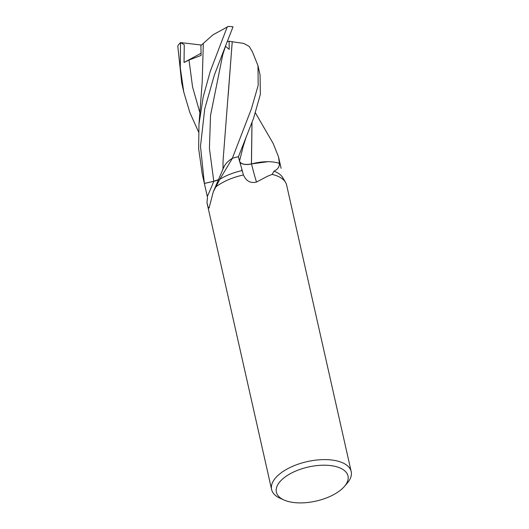 <?xml version="1.0" encoding="UTF-8"?>
<svg xmlns="http://www.w3.org/2000/svg" width="529" height="529" viewBox="0 0 529 529"><rect width="100%" height="100%" fill="white"/><g stroke="black" fill="none" stroke-linecap="round" stroke-linejoin="round"><path stroke-width="0.79" d="M293.972 502.55A36.713 17.464 -12.7 0 1 284.133 500.057A36.713 17.464 -12.7 0 1 284.906 477.138A36.713 17.464 -12.7 0 1 330.407 465.56A36.713 17.464 -12.7 0 1 344.392 486.475A36.713 17.464 -12.7 0 1 293.972 502.55M284.133 500.057L280.231 498.331A40.793 19.401 -12.7 0 1 271.602 489.523A40.793 19.401 -12.7 0 1 289.68 467.689A40.793 19.401 -12.7 0 1 331.643 460.005A40.793 19.401 -12.7 0 1 351.196 471.584A40.793 19.401 -12.7 0 1 347.183 483.248L344.392 486.475M239.663 161.894A11.241 5.343 167.3 0 0 251.546 163.937A31.105 14.792 -12.7 0 1 279.239 163.309A570.381 133.143 -79.7 0 0 279.418 164.083C279.305 167.124 277.494 169.492 273.982 171.184L272.137 174.411L267.674 176.164L256.486 182.055C250.601 183.53 246.249 181.169 243.433 174.98L238.374 156.71A39.093 18.594 -12.7 0 0 232.41 158.297L219.799 179.305A39.093 18.594 -12.7 0 1 241.898 170.629L241.68 169.849M219.799 179.305L215.825 186.942A40.793 19.401 -12.7 0 1 243.433 174.98A40.793 19.401 -12.7 0 0 215.825 186.942L213.266 191.855L209.048 208.115L208.109 207.117L206.965 202.653L207.487 197.284L204.373 183.457L213.809 181.321A11.241 5.343 167.3 0 0 218.682 179.622M271.602 489.523L207.051 203.063A40.793 19.401 -12.7 0 1 206.965 202.653M285.548 182.386A40.793 19.401 -12.7 0 0 272.137 174.411L272.137 174.411A40.793 19.401 -12.7 0 1 286.639 185.124L351.196 471.584M251.546 163.937A573.634 133.903 -79.7 0 0 256.486 182.055M279.239 163.309A5.283 2.513 167.3 0 0 279.504 163.474L279.418 164.083M281.104 168.295L280.635 166.225A39.093 18.594 -12.7 0 0 279.504 163.474M273.982 171.184A39.093 18.594 -12.7 0 1 282.751 177.625L285.501 182.313M213.266 191.855L223.622 167.561A31.105 14.792 -12.7 0 1 231.98 158.502A570.381 509.652 -133.4 0 1 231.484 159.804M231.98 158.502A5.283 2.513 167.3 0 0 232.41 158.297M251.44 108.729L232.337 158.323A39.093 18.594 -12.7 0 1 238.453 156.696L253.583 118.245L260.361 94.347L260.056 74.9L257.967 65.629L258.185 85.348L251.44 108.729M198.527 131.853L189.818 112.439L183.781 92.092L180.29 67.745L180.521 42.571L184.264 44.74L184.046 62.475L189.018 60.028L201.093 55.433L200.901 45.54L203.301 43.438M183.781 92.092L181.692 82.815L177.804 46.248L178.161 45.322A39.093 18.594 -12.7 0 1 180.521 42.571M227.298 26.748L210.231 71.402L203.196 97.012L198.983 124.15L202.21 82.101L203.301 43.411L212.962 34.835L228.29 26.45A39.093 18.594 -12.7 0 1 232.978 26.794A39.093 18.594 -12.7 0 1 233.031 26.8L225.85 45.183L222.735 54.811L210.522 115.474L209.424 148.371L213.789 181.275L204.366 183.418A39.093 18.594 -12.7 0 1 204.366 183.418L200.491 146.249L204.749 108.789L214.324 75.111L225.85 45.183M198.983 124.15L198.653 148.636L202.257 174.081L204.366 183.437A39.093 18.594 -12.7 0 0 204.373 183.457M251.976 122.411L251.42 163.977M252.002 122.351L251.48 163.911L267.872 161.702M255.461 112.948L273.169 143.445L278.532 156.888L279.391 163.408M251.579 163.904C244.907 165.074 240.88 164.162 239.505 161.173L238.453 156.696M252.512 52.007L257.967 65.629M232.158 41.738L243.73 43.424L249.205 46.393L252.518 52.007M232.251 41.725L223.066 160.578L222.98 169.181M224.759 165.365L223.35 168.248M228.211 95.121L232.218 41.731L229.097 41.209L229.202 49.329L225.427 46.274M218.722 179.523L213.789 181.275M180.594 42.585L201.523 45.058M279.484 163.441A39.093 18.594 -12.7 0 1 280.641 166.245M227.232 41.672L229.097 41.209M184.046 62.475L201.033 53.277M213.809 181.321A570.077 509.374 -133.4 0 1 207.315 196.51M246.388 136.363L243.241 146.176L239.505 161.173M189.018 60.028L192.549 86.882L199.929 112.908M204.829 185.481L207.487 197.284M280.621 166.172L278.532 156.888"/></g></svg>
